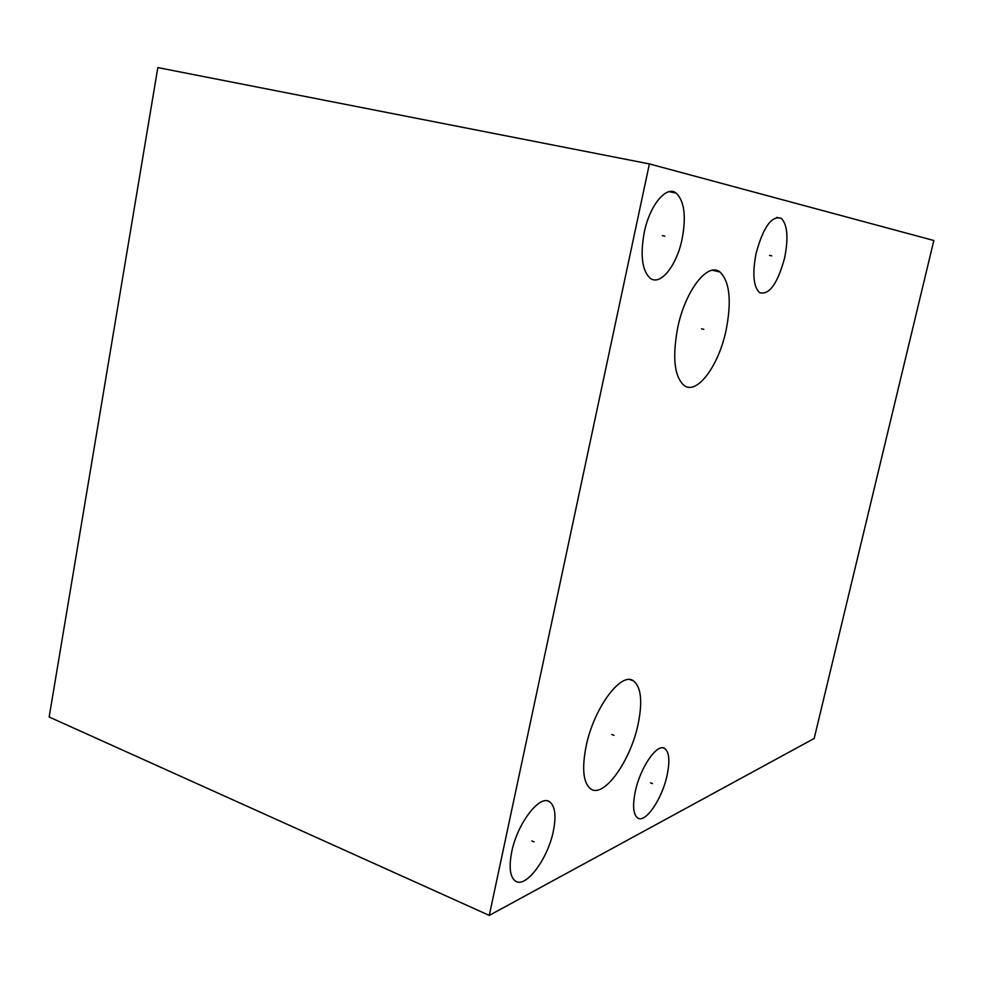 <?xml version="1.0" encoding="UTF-8"?>
<svg xmlns="http://www.w3.org/2000/svg" width="983" height="983" viewBox="0 0 983 983"><rect width="100%" height="100%" fill="white"/><g stroke="black" fill="none" stroke-linecap="round" stroke-linejoin="round"><path stroke-width="1.47" d="M649.394 163.928L489.276 915.406L49.15 717L157.833 67.594L649.394 163.928L933.85 240.503L814.17 738.479L489.276 915.406M756.173 252.975C763.447 226.815 771.815 215.265 781.313 218.337C787.506 224.775 788.587 238.07 784.557 258.21C777.504 283.878 769.161 295.355 759.54 292.627C753.347 286.581 752.228 273.372 756.173 252.975M635.374 791.131C640.474 766.912 657.455 742.743 664.791 748.518C669.3 752.192 670.037 761.223 667.027 775.599C662.05 799.056 645.426 823.533 637.697 818.016C633.187 814.551 632.413 805.593 635.374 791.131M511.738 851.806C517.353 823.336 539.753 794.313 549.522 801.735C555.149 805.962 556.403 815.853 553.282 831.421C547.838 858.786 526.04 888.288 515.645 881.235C510.017 877.266 508.715 867.448 511.738 851.806M644.258 232.369C649.751 205.103 666.474 185.074 676.193 193.098C684.401 201.097 686.355 216.506 682.055 239.324C676.648 265.668 660.429 286.102 650.291 278.312C642.108 270.829 640.093 255.519 644.258 232.369M677.791 327.278C685.458 290.28 707.834 261.822 719.925 271.959C729.804 281.666 731.819 301.253 725.982 330.73C718.524 366.057 696.972 395.215 684.143 385.533C674.289 376.686 672.175 357.271 677.791 327.278M586.175 745.913C593.99 707.699 621.367 671.205 633.519 680.9C641.211 687.215 642.722 701.764 638.028 724.557C630.508 760.879 604.09 798.171 590.943 789.079C583.251 783.304 581.666 768.915 586.175 745.913M769.554 255.408L771.766 255.887M650.488 782.824L652.515 783.611M531.852 840.907L534.101 841.853M662.37 235.662L664.84 236.19M701.493 328.777L703.803 329.342M611.819 734.498L613.97 735.321M633.519 680.9L630.115 679.683M719.925 271.959L712.343 270.251M547.654 800.973L549.522 801.735M669.165 191.673L676.193 193.098M776.668 217.39L781.313 218.337M663.12 747.891L664.791 748.518"/></g></svg>
